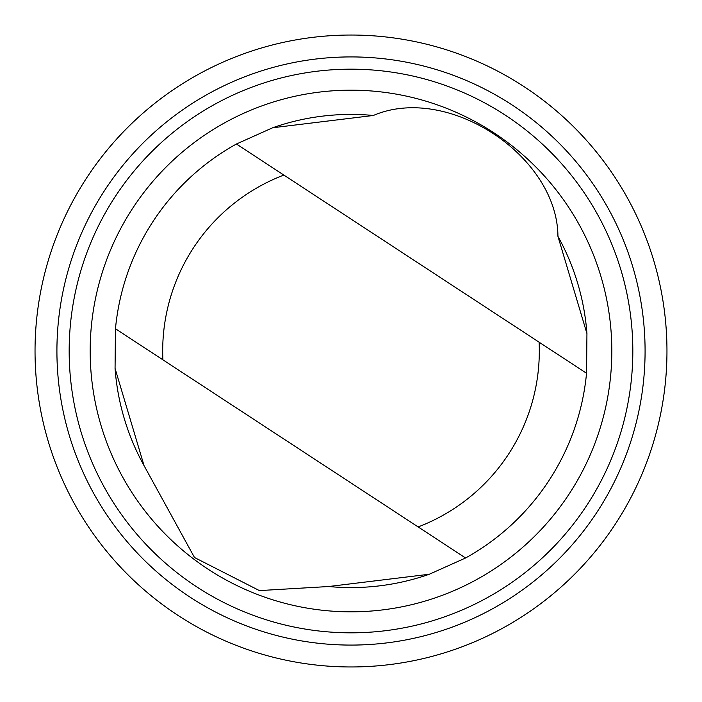<?xml version="1.0" encoding="UTF-8"?>
<svg xmlns="http://www.w3.org/2000/svg" width="702" height="702" viewBox="0 0 702 702"><rect width="100%" height="100%" fill="white"/><g stroke="black" fill="none" stroke-linecap="round" stroke-linejoin="round"><path stroke-width="1.05" d="M115.058 368.41A236.583 236.583 0 0 0 144.068 465.672L194.507 557.528L259.415 590.593L328.659 586.521L429.317 574.245L465.584 557.985A236.583 236.583 0 0 0 586.539 373.245L586.942 333.59L557.932 236.328C557.388 155.668 447.779 83.556 373.341 115.479A236.583 236.583 0 0 0 272.683 127.755M328.659 586.521A236.583 236.583 0 0 0 429.317 574.245M586.942 333.59A236.583 236.583 0 0 0 557.932 236.328M465.584 557.985L115.461 328.755L115.058 368.41L144.068 465.672M373.341 115.479L272.683 127.755L236.416 144.015L586.539 373.245M160.179 602.834A315.961 315.961 0 0 0 664.504 390.338A315.961 315.961 0 0 0 228.317 59.828A315.961 315.961 0 0 0 160.179 602.834M173.394 585.398A294.085 294.085 0 0 0 642.795 387.609A294.085 294.085 0 0 0 236.811 79.993A294.085 294.085 0 0 0 173.394 585.398M180.8 575.631A281.827 281.827 0 0 0 630.633 386.082A281.827 281.827 0 0 0 241.567 91.286A281.827 281.827 0 0 0 180.8 575.631M193.48 558.889A260.819 260.819 0 0 0 609.792 383.467A260.819 260.819 0 0 0 249.728 110.644A260.819 260.819 0 0 0 193.48 558.889M236.416 144.015A236.583 236.583 0 0 0 115.461 328.755A236.583 236.583 0 0 1 236.416 144.015M418.155 526.93A188.311 188.311 0 0 0 539.101 342.19M283.845 175.07A188.311 188.311 0 0 0 162.899 359.81"/></g></svg>
